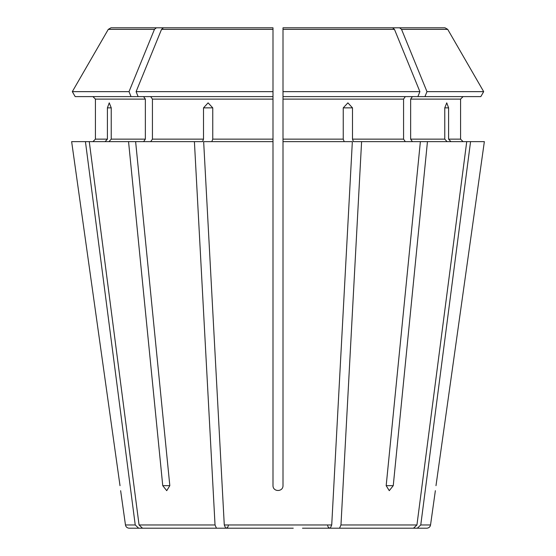 <?xml version="1.0" encoding="UTF-8"?>
<svg xmlns="http://www.w3.org/2000/svg" width="556" height="556" viewBox="0 0 556 556"><rect width="100%" height="100%" fill="white"/><g stroke="black" fill="none" stroke-linecap="round" stroke-linejoin="round"><path stroke-width="0.83" d="M108.92 141.641L111.235 139.139L111.235 107.864L109.254 102.86L107.405 107.864L107.405 139.139L95.424 139.139L92.921 141.641L95.424 139.139L95.424 99.107L92.921 96.605L95.424 99.107L145.359 99.107L145.359 139.139L143.587 141.641M194.405 141.641L89.266 141.641L139.063 524.968L142.496 528.2L216.458 528.2L215.033 524.968L194.405 141.641L202.551 141.641L203.51 139.139L152.434 139.139L150.669 141.641M131.042 96.605L129.02 91.65L72.315 91.65L75.178 96.605L138.117 96.605L136.095 91.65A1185139.68 838020.304 -90 0 1 161.539 29.364L163.45 27.8L244.835 27.8M143.587 96.605L145.359 99.107M129.02 91.65A1185139.68 838020.304 -90 0 1 154.457 29.364L156.375 27.8L110.998 27.8L226.09 27.8M156.375 27.8L237.753 27.8M75.178 96.605L72.315 91.65A1185139.673 1185139.673 120 0 1 108.288 29.364L110.998 27.8M72.315 91.65A1185139.673 1185139.673 0 0 1 108.288 29.364L154.457 29.364M412.413 96.605L410.641 99.107L460.577 99.107L463.078 96.605L460.577 99.107L460.577 139.139L463.078 141.641L460.577 139.139L448.595 139.139L450.909 141.641M484.352 141.641L435.987 485.666C435.174 492.074 435.174 492.074 435.987 485.666L484.352 141.641L427.453 141.641L393.252 485.666L389.269 490.67L386.177 485.666L420.378 141.641L353.449 141.641L352.49 139.139L352.49 107.864L343.247 107.864L343.247 139.139L283.004 139.139L283.004 141.641L352.344 141.641L331.724 524.968L224.276 524.968L203.656 141.641L272.996 141.641L272.996 139.139L212.753 139.139L211.794 141.641M324.044 528.2L413.504 528.2L339.542 528.2L340.967 524.968L361.595 141.641M413.504 528.2L416.937 524.968L466.734 141.641M405.331 96.605L403.566 99.107L403.566 139.139L405.331 141.641M480.822 96.605L483.685 91.65L480.822 96.605L417.883 96.605L419.905 91.65A1185139.68 838020.304 -90 0 0 394.461 29.364L392.55 27.8L283.004 27.8L283.004 139.139M293.241 528.2L225.701 528.2L224.276 524.968M330.299 528.2L331.724 524.968M424.958 96.605L426.98 91.65L483.685 91.65A1185139.673 1185139.673 0 0 0 447.712 29.364L445.002 27.8L329.91 27.8M444.765 107.864L446.746 102.86L448.595 107.864L444.765 107.864L444.765 139.139L410.641 139.139L412.413 141.641M448.595 107.864L448.595 139.139M410.641 99.107L410.641 139.139M447.08 141.641L444.765 139.139M420.378 141.641L427.453 141.641M445.002 27.8L318.247 27.8M483.685 91.65A1185139.673 1185139.673 -120 0 0 447.712 29.364L401.543 29.364L399.625 27.8M426.98 91.65A1185139.68 838020.304 -90 0 0 401.543 29.364M105.091 141.641L107.405 139.139M228.127 528.2L129.173 528.2L138.666 528.2L135.233 524.968L85.436 141.641L71.648 141.641L120.013 485.666L71.648 141.641M417.883 96.605L283.004 96.605L283.004 30.302M343.247 107.864L347.896 102.86L352.49 107.864M344.206 141.641L343.247 139.139M392.55 27.8L283.004 27.8M419.905 91.65L283.004 91.65M272.996 139.139L272.996 27.8L272.996 96.605L138.117 96.605M150.669 96.605L152.434 99.107L152.434 139.139M272.996 30.302L272.996 27.8L163.45 27.8M272.996 91.65L136.095 91.65M283.004 141.641L283.004 485.666C283.011 492.074 273.003 492.074 272.996 485.666L272.996 141.641M231.956 528.2L142.496 528.2M203.51 107.864L212.753 107.864L208.104 102.86L203.51 107.864L203.51 139.139M253.508 528.2L216.458 528.2M212.753 107.864L212.753 139.139M327.873 528.2L417.334 528.2L420.767 524.968L470.564 141.641M128.547 141.641L162.748 485.666L169.823 485.666L166.731 490.67L162.748 485.666M417.334 528.2L426.827 528.2L417.334 528.2M302.492 528.2L339.542 528.2M135.622 141.641L169.823 485.666M85.436 141.641L89.266 141.641M120.013 485.666C120.826 492.074 120.826 492.074 120.013 485.666M262.759 528.2L225.701 528.2M145.359 139.139L111.235 139.139M416.937 524.968L340.967 524.968M403.566 139.139L352.49 139.139M215.033 524.968L139.063 524.968M135.233 524.968L125.461 524.968C125.878 526.949 127.115 528.026 129.173 528.2M403.566 99.107L283.004 99.107M394.461 29.364L283.004 29.364M272.996 99.107L152.434 99.107M272.996 29.364L161.539 29.364M393.252 485.666L386.177 485.666M107.405 107.864L111.235 107.864M435.362 490.67L430.539 524.968L420.767 524.968M327.651 525.698L328.367 527.456L330.153 528.2M228.349 525.698L227.633 527.456L225.847 528.2M125.461 524.968L120.638 490.67M430.539 524.968C430.122 526.949 428.885 528.026 426.827 528.2"/></g></svg>
